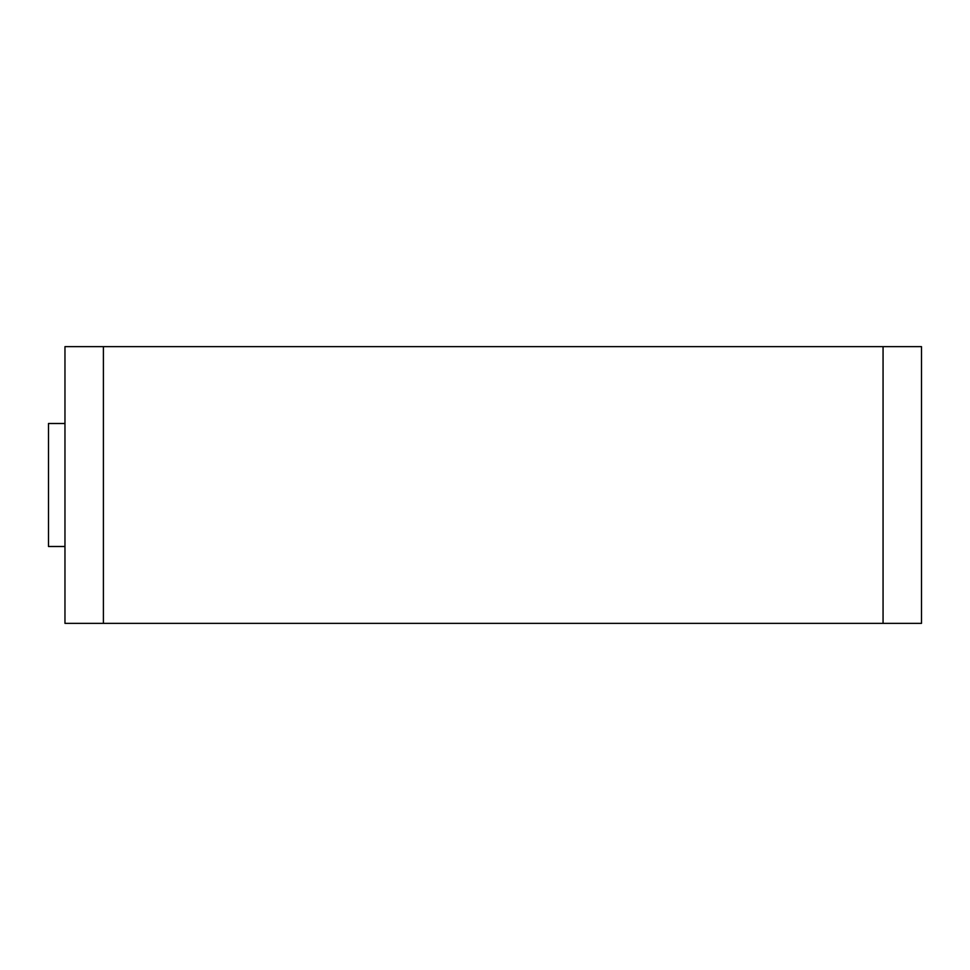 <?xml version="1.0" encoding="UTF-8"?>
<svg xmlns="http://www.w3.org/2000/svg" width="970" height="970" viewBox="0 0 970 970"><rect width="100%" height="100%" fill="white"/><g stroke="black" fill="none" stroke-linecap="round" stroke-linejoin="round"><path stroke-width="1.45" d="M921.5 346.642L64.966 346.642L64.966 623.358L921.5 623.358L921.5 346.642M64.966 546.498L48.5 546.498L48.5 423.502L64.966 423.502M103.402 346.642L103.402 623.358M883.064 623.358L883.064 346.642"/></g></svg>
